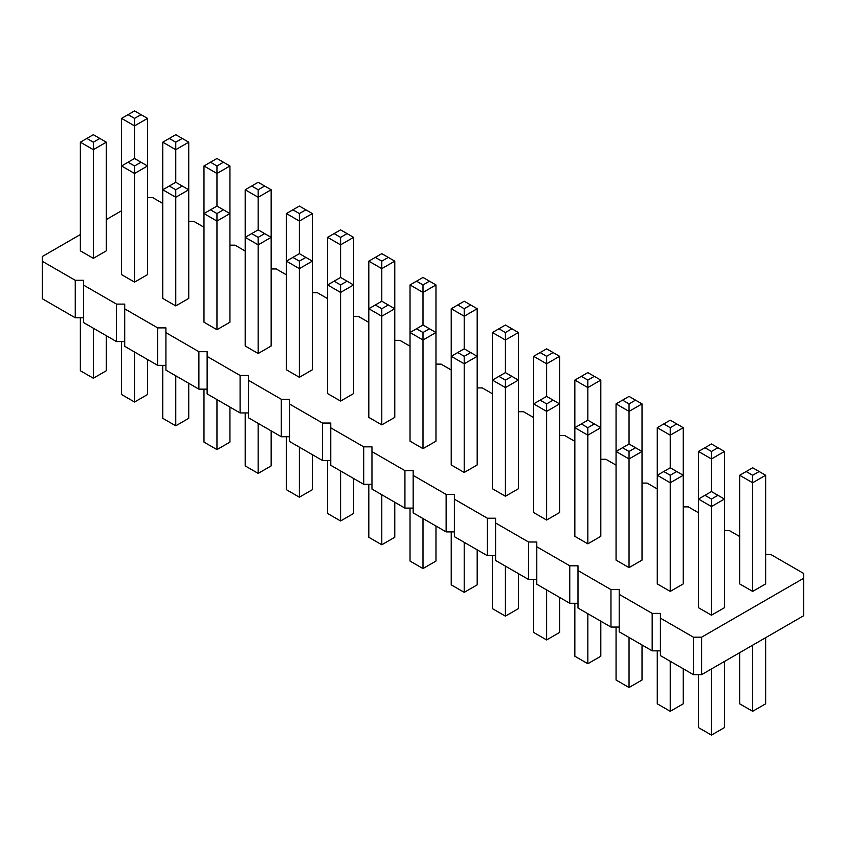 <?xml version="1.0" encoding="UTF-8"?>
<svg xmlns="http://www.w3.org/2000/svg" width="846" height="846" viewBox="0 0 846 846"><rect width="100%" height="100%" fill="white"/><g stroke="black" fill="none" stroke-linecap="round" stroke-linejoin="round"><path stroke-width="1.27" d="M80.359 234.543L42.3 256.518L42.3 261.277L75.262 280.312L83.511 280.312L83.511 285.07L116.473 304.105L124.711 304.105L124.711 308.864L157.684 327.888L165.922 327.888L165.922 332.647L198.884 351.682L207.133 351.682L207.133 356.441L240.095 375.476L248.343 375.476L248.343 380.235L281.306 399.27L289.544 399.27L289.544 404.028L322.516 423.053L330.754 423.053L330.754 427.812L363.717 446.847L371.965 446.847L371.965 451.605L404.927 470.64L413.165 470.64L413.165 475.399L446.138 494.434L454.376 494.434L454.376 499.182L487.338 518.217L495.587 518.217L495.587 522.976L528.549 542.011L536.787 542.011L536.787 546.77L569.76 565.805L577.998 565.805L577.998 570.564L610.96 589.588L619.209 589.588L619.209 594.347L652.171 613.382L660.419 613.382L660.419 655.608L693.382 674.643L701.62 674.643L803.7 615.708L803.7 573.482L770.738 554.447L765.641 554.447M701.62 674.643L701.62 637.175L803.7 578.241M42.3 261.277L42.3 298.744L75.262 317.779L83.511 317.779M83.511 285.07L83.511 322.538L116.473 341.573L124.711 341.573M124.711 308.864L124.711 346.331L157.684 365.356L165.922 365.356M165.922 332.647L165.922 370.114L198.884 389.149L207.133 389.149M207.133 356.441L207.133 393.908L240.095 412.943L248.343 412.943M248.343 380.235L248.343 417.702L281.306 436.737L289.544 436.737M289.544 404.028L289.544 441.485L322.516 460.52L330.754 460.52M330.754 427.812L330.754 465.279L363.717 484.314L371.965 484.314M371.965 451.605L371.965 489.073L404.927 508.108L413.165 508.108M413.165 475.399L413.165 512.866L446.138 531.891L454.376 531.891M454.376 499.182L454.376 536.65L487.338 555.685L495.587 555.685M495.587 522.976L495.587 560.443L528.549 579.478L536.787 579.478M536.787 546.77L536.787 584.237L569.76 603.272L577.998 603.272M577.998 570.564L577.998 608.031L610.96 627.055L619.209 627.055M619.209 594.347L619.209 631.814L652.171 650.849L660.419 650.849M739.679 536.523L729.527 530.664L724.43 530.664M698.479 512.729L688.316 506.87L683.23 506.87M657.268 488.935L647.116 483.077L642.019 483.077M616.057 465.152L605.905 459.283L600.808 459.283M574.846 441.358L564.694 435.5L559.597 435.5M533.646 417.564L523.484 411.706L518.397 411.706M492.435 393.781L482.283 387.912L477.186 387.912M451.225 369.988L441.073 364.118L435.976 364.118M410.024 346.194L399.862 340.335L394.775 340.335M368.814 322.4L358.662 316.541L353.565 316.541M327.603 298.617L317.451 292.748L312.354 292.748M286.403 274.823L276.24 268.954L271.154 268.954M245.192 251.029L235.04 245.171L229.943 245.171M203.981 227.236L193.829 221.377L188.732 221.377M162.77 203.452L152.618 197.583L147.521 197.583M121.57 210.749L106.321 219.558M660.419 618.14L693.382 637.175L701.62 637.175M175.757 305.914L175.757 197.266L188.732 189.768L175.757 182.281L175.757 149.679L162.77 142.191L162.77 298.427L175.757 305.914L188.732 298.427L188.732 142.191L175.757 149.679L175.757 142.191L182.239 138.448L188.732 142.191M121.57 118.398L128.053 114.654L134.546 118.398L134.546 125.895L147.521 118.398L147.521 165.985L134.546 158.488L134.546 125.895L121.57 118.398L121.57 274.633L134.546 282.13L147.521 274.633L147.521 165.985L134.546 173.472L134.546 165.985L128.053 162.231L121.57 165.985L134.546 173.472L134.546 282.13M216.957 329.707L216.957 221.06L229.943 213.562L216.957 206.064L216.957 173.472L203.981 165.985L203.981 322.22L216.957 329.707L229.943 322.22L229.943 165.985L216.957 173.472L216.957 165.985L223.45 162.231L229.943 165.985M394.775 261.15L388.282 257.396L381.789 261.15L381.789 268.637L394.775 261.15L394.775 308.727L381.789 301.229L381.789 268.637L368.814 261.15L368.814 417.385L381.789 424.872L394.775 417.385L394.775 308.727L381.789 316.224L381.789 308.727L375.307 304.983L368.814 308.727L381.789 316.224L381.789 424.872M327.603 237.356L334.096 233.602L340.589 237.356L340.589 244.843L353.565 237.356L353.565 284.933L340.589 277.446L340.589 244.843L327.603 237.356L327.603 393.591L340.589 401.078L353.565 393.591L353.565 284.933L340.589 292.43L340.589 284.933L334.096 281.189L327.603 284.933L340.589 292.43L340.589 401.078M258.167 353.501L258.167 244.843L271.154 237.356L258.167 229.858L258.167 197.266L245.192 189.768L245.192 346.003L258.167 353.501L271.154 346.003L271.154 189.768L258.167 197.266L258.167 189.768L264.661 186.025L271.154 189.768M299.378 377.295L299.378 268.637L286.403 261.15L286.403 369.797L299.378 377.295L312.354 369.797L312.354 261.15L299.378 268.637L299.378 261.15L305.871 257.396L312.354 261.15L312.354 213.562L299.378 221.06L299.378 213.562L292.885 209.819L286.403 213.562L299.378 221.06L299.378 253.652L305.871 257.396M670.244 591.407L683.23 583.92L683.23 427.685L670.244 435.172L670.244 427.685L663.761 423.931L657.268 427.685L670.244 435.172L670.244 467.775L676.737 471.518L670.244 475.262L670.244 591.407L657.268 583.92L657.268 427.685M616.057 403.891L616.057 560.126L629.043 567.624L642.019 560.126L642.019 403.891L629.043 411.389L629.043 403.891L622.55 400.147L616.057 403.891L629.043 411.389L629.043 443.981L635.526 447.724L629.043 451.468L629.043 567.624M587.833 543.83L600.808 536.332L600.808 380.097L587.833 387.595L587.833 380.097L581.339 376.354L574.846 380.097L587.833 387.595L587.833 420.187L581.339 423.931L587.833 427.685L587.833 543.83L574.846 536.332L574.846 380.097M546.622 520.036L559.597 512.549L559.597 356.303L546.622 363.801L546.622 356.303L540.129 352.56L533.646 356.303L546.622 363.801L546.622 396.393L553.115 400.147L546.622 403.891L546.622 520.036L533.646 512.549L533.646 356.303M410.024 284.933L410.024 441.168L423 448.666L435.976 441.168L435.976 284.933L423 292.43L423 284.933L416.507 281.189L410.024 284.933L423 292.43L423 325.023L429.493 328.766L423 332.52L423 448.666M464.211 472.459L477.186 464.962L477.186 308.727L464.211 316.224L464.211 308.727L457.718 304.983L451.225 308.727L464.211 316.224L464.211 348.816L457.718 352.56L464.211 356.303L464.211 472.459L451.225 464.962L451.225 308.727M505.411 496.242L518.397 488.755L518.397 332.52L505.411 340.007L505.411 332.52L498.929 328.766L492.435 332.52L505.411 340.007L505.411 372.61L511.904 376.354L505.411 380.097L505.411 496.242L492.435 488.755L492.435 332.52M698.479 451.468L698.479 607.703L711.454 615.201L724.43 607.703L724.43 451.468L711.454 458.966L711.454 451.468L704.961 447.724L698.479 451.468L711.454 458.966L711.454 491.558L717.947 495.312L711.454 499.055L711.454 615.201M752.665 591.407L752.665 482.759L739.679 475.262L739.679 583.92L752.665 591.407L765.641 583.92L765.641 475.262L752.665 482.759L752.665 475.262L759.148 471.518L765.641 475.262M93.335 258.337L106.321 250.839L106.321 142.191L93.335 149.679L93.335 142.191L86.852 138.448L80.359 142.191L93.335 149.679L93.335 258.337L80.359 250.839L80.359 142.191M693.382 674.643L693.382 637.175M652.171 650.849L652.171 613.382M610.96 627.055L610.96 589.588M569.76 603.272L569.76 565.805M528.549 579.478L528.549 542.011M487.338 555.685L487.338 518.217M446.138 531.891L446.138 494.434M404.927 508.108L404.927 470.64M363.717 484.314L363.717 446.847M322.516 460.52L322.516 423.053M281.306 436.737L281.306 399.27M240.095 412.943L240.095 375.476M198.884 389.149L198.884 351.682M157.684 365.356L157.684 327.888M116.473 341.573L116.473 304.105M75.262 317.779L75.262 280.312M188.732 383.291L188.732 418.315L175.757 425.813L162.77 418.315L162.77 365.356M175.757 425.813L175.757 375.793M147.521 359.497L147.521 394.532L134.546 402.019L121.57 394.532L121.57 341.573M134.546 402.019L134.546 351.999M229.943 407.074L229.943 442.109L216.957 449.607L203.981 442.109L203.981 389.149M216.957 449.607L216.957 399.587M394.775 502.238L394.775 537.273L381.789 544.771L368.814 537.273L368.814 484.314M381.789 544.771L381.789 494.751M353.565 478.455L353.565 513.48L340.589 520.977L327.603 513.48L327.603 460.52M340.589 520.977L340.589 470.958M271.154 430.868L271.154 465.903L258.167 473.39L245.192 465.903L245.192 412.943M258.167 473.39L258.167 423.37M312.354 454.662L312.354 489.697L299.378 497.184L299.378 447.164M299.378 497.184L286.403 489.697L286.403 436.737M683.23 668.774L683.23 703.809L670.244 711.306L670.244 661.286M670.244 711.306L657.268 703.809L657.268 650.849M642.019 644.99L642.019 680.015L629.043 687.512L616.057 680.015L616.057 627.055M629.043 687.512L629.043 637.493M600.808 621.197L600.808 656.232L587.833 663.719L574.846 656.232L574.846 603.272M587.833 663.719L587.833 613.699M559.597 597.403L559.597 632.438L546.622 639.936L546.622 589.916M546.622 639.936L533.646 632.438L533.646 579.478M435.976 526.032L435.976 561.067L423 568.554L410.024 561.067L410.024 508.108M423 568.554L423 518.535M477.186 549.826L477.186 584.85L464.211 592.348L451.225 584.85L451.225 531.891M464.211 592.348L464.211 542.328M518.397 573.609L518.397 608.644L505.411 616.142L505.411 566.122M505.411 616.142L492.435 608.644L492.435 555.685M724.43 661.477L724.43 727.602L711.454 735.089L698.479 727.602L698.479 674.643M711.454 735.089L711.454 668.964M765.641 637.683L765.641 703.809L752.665 711.306L752.665 645.17M752.665 711.306L739.679 703.809L739.679 652.668M106.321 335.703L106.321 370.738L93.335 378.225L80.359 370.738L80.359 317.779M93.335 378.225L93.335 328.216M162.77 189.768L175.757 197.266L175.757 189.768L169.263 186.025L162.77 189.768M203.981 213.562L216.957 221.06L216.957 213.562L210.474 209.819L203.981 213.562M245.192 237.356L258.167 244.843L258.167 237.356L251.685 233.602L245.192 237.356M299.378 253.652L286.403 261.15L286.403 213.562M676.737 471.518L683.23 475.262L670.244 482.759L657.268 475.262L663.761 471.518L670.244 475.262M629.043 443.981L616.057 451.468L629.043 458.966L642.019 451.468L635.526 447.724M581.339 423.931L574.846 427.685L587.833 435.172L600.808 427.685L594.315 423.931L587.833 427.685M553.115 400.147L559.597 403.891L546.622 411.389L533.646 403.891L540.129 400.147L546.622 403.891M423 325.023L410.024 332.52L423 340.007L435.976 332.52L429.493 328.766M457.718 352.56L451.225 356.303L464.211 363.801L477.186 356.303L470.693 352.56L464.211 356.303M511.904 376.354L518.397 380.097L505.411 387.595L492.435 380.097L498.929 376.354L505.411 380.097M711.454 491.558L698.479 499.055L711.454 506.553L724.43 499.055L717.947 495.312M162.77 142.191L175.757 134.694L182.239 138.448M169.263 138.448L175.757 142.191M203.981 165.985L216.957 158.488L223.45 162.231M210.474 162.231L216.957 165.985M182.239 186.025L175.757 189.768M175.757 182.281L169.263 186.025M141.039 162.231L134.546 165.985M134.546 158.488L128.053 162.231M245.192 189.768L258.167 182.281L264.661 186.025M251.685 186.025L258.167 189.768M223.45 209.819L216.957 213.562M216.957 206.064L210.474 209.819M388.282 304.983L381.789 308.727M381.789 301.229L375.307 304.983M347.072 281.189L340.589 284.933M340.589 277.446L334.096 281.189M264.661 233.602L258.167 237.356M258.167 229.858L251.685 233.602M292.885 257.396L299.378 261.15M435.976 284.933L429.493 281.189L423 284.933M416.507 281.189L423 277.446L429.493 281.189M368.814 261.15L381.789 253.652L388.282 257.396M375.307 257.396L381.789 261.15M353.565 237.356L340.589 229.858L334.096 233.602M347.072 233.602L340.589 237.356M312.354 213.562L305.871 209.819L299.378 213.562M292.885 209.819L299.378 206.064L305.871 209.819M724.43 451.468L717.947 447.724L711.454 451.468M704.961 447.724L711.454 443.981L717.947 447.724M683.23 427.685L676.737 423.931L670.244 427.685M663.761 423.931L670.244 420.187L676.737 423.931M642.019 403.891L635.526 400.147L629.043 403.891M622.55 400.147L629.043 396.393L635.526 400.147M559.597 356.303L553.115 352.56L546.622 356.303M540.129 352.56L546.622 348.816L553.115 352.56M600.808 380.097L594.315 376.354L587.833 380.097M581.339 376.354L587.833 372.61L594.315 376.354M477.186 308.727L464.211 301.229L457.718 304.983M470.693 304.983L464.211 308.727M518.397 332.52L511.904 328.766L505.411 332.52M498.929 328.766L505.411 325.023L511.904 328.766M670.244 467.775L663.761 471.518M622.55 447.724L629.043 451.468M587.833 420.187L594.315 423.931M546.622 396.393L540.129 400.147M416.507 328.766L423 332.52M464.211 348.816L470.693 352.56M505.411 372.61L498.929 376.354M704.961 495.312L711.454 499.055M739.679 475.262L752.665 467.775L759.148 471.518M746.172 471.518L752.665 475.262M106.321 142.191L93.335 134.694L86.852 138.448M99.828 138.448L93.335 142.191M147.521 118.398L134.546 110.911L128.053 114.654M141.039 114.654L134.546 118.398"/></g></svg>
